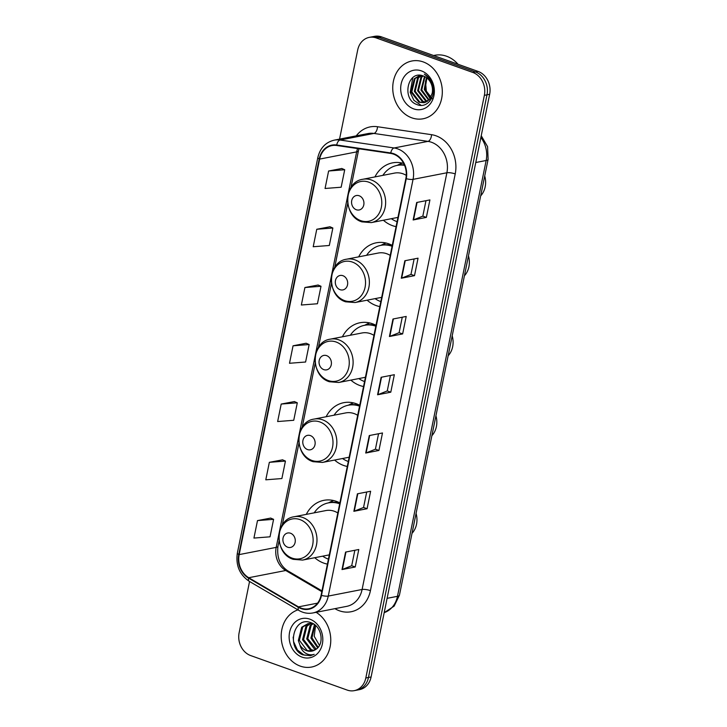 <?xml version="1.0" encoding="UTF-8"?>
<svg xmlns="http://www.w3.org/2000/svg" width="727" height="727" viewBox="0 0 727 727"><rect width="100%" height="100%" fill="white"/><g stroke="black" fill="none" stroke-linecap="round" stroke-linejoin="round"><path stroke-width="1.09" d="M339.863 502.911A32.497 27.163 -101 0 0 336.347 501.357A32.497 27.163 -101 0 0 323.842 500.34A32.497 27.163 -101 0 0 306.276 514.389M314.727 557.718A32.497 27.163 -101 0 0 323.779 563.116A32.497 27.163 -101 0 0 327.414 564.116M359.729 405.257A32.497 27.163 -101 0 0 356.212 403.703A32.497 27.163 -101 0 0 343.717 402.685A32.497 27.163 -101 0 0 326.141 416.735M334.593 460.064A32.497 27.163 -101 0 0 343.653 465.462A32.497 27.163 -101 0 0 347.279 466.461M375.995 325.323A32.497 27.163 -101 0 0 372.478 323.76A32.497 27.163 -101 0 0 359.974 322.752A32.497 27.163 -101 0 0 342.408 336.792M350.859 380.121A32.497 27.163 -101 0 0 359.91 385.528A32.497 27.163 -101 0 0 363.545 386.519M392.262 245.381A32.497 27.163 -101 0 0 388.745 243.827A32.497 27.163 -101 0 0 376.241 242.809A32.497 27.163 -101 0 0 358.675 256.858M367.117 300.187A32.497 27.163 -101 0 0 376.177 305.585A32.497 27.163 -101 0 0 379.812 306.585M403.721 163.466A32.497 27.163 -101 0 0 392.507 162.866A32.497 27.163 -101 0 0 374.932 176.915M383.383 220.245A32.497 27.163 -101 0 0 392.444 225.643A32.497 27.163 -101 0 0 396.07 226.642M249.552 581.5L239.138 632.699A18.393 15.376 -101 0 0 250.661 655.563L347.188 690.077A18.393 15.376 -101 0 0 354.258 690.65L359.547 689.623A18.393 15.376 -101 0 0 371.106 676.955L489.653 94.301A18.393 15.376 -101 0 0 478.121 71.437L381.602 36.923A18.393 15.376 -101 0 0 374.523 36.35L371.888 36.868A18.393 15.376 -101 0 1 378.958 37.441A18.393 15.376 -101 0 0 371.888 36.868L369.243 37.377A18.393 15.376 -101 0 0 357.684 50.045L339.554 139.111M354.258 690.65A18.393 15.376 -101 0 0 365.817 677.991L484.364 95.337A18.393 15.376 -101 0 0 472.841 72.464L475.485 71.946L378.958 37.441L475.485 71.946A18.393 15.376 -101 0 1 487.008 94.819A18.393 15.376 -101 0 0 475.485 71.946L478.121 71.437M365.817 677.991L368.462 677.473L487.008 94.819L368.462 677.473A18.393 15.376 -101 0 1 356.902 690.132A18.393 15.376 -101 0 0 368.462 677.473L371.106 676.955M423.214 61.913A29.434 24.6 -101 0 0 411.891 60.995A29.434 24.6 -101 0 0 392.734 87.867A29.434 24.6 -101 0 0 411.836 117.847A29.434 24.6 -101 0 0 423.159 118.765A29.434 24.6 -101 0 0 442.316 91.893A29.434 24.6 -101 0 0 423.214 61.913A29.434 24.6 -101 0 0 411.891 60.995A29.434 24.6 -101 0 0 392.734 87.867A29.434 24.6 -101 0 0 411.836 117.847A29.434 24.6 -101 0 0 423.159 118.765A29.434 24.6 -101 0 0 442.316 91.893A29.434 24.6 -101 0 0 423.214 61.913M297.961 609.88A29.434 24.6 -101 0 0 281.213 637.606A29.434 24.6 -101 0 0 300.287 666.123A29.434 24.6 -101 0 0 311.61 667.041A29.434 24.6 -101 0 0 330.658 642.932A29.434 24.6 -101 0 0 316.127 612.325A29.434 24.6 -101 0 1 330.658 642.932A29.434 24.6 -101 0 1 311.61 667.041A29.434 24.6 -101 0 1 300.287 666.123A29.434 24.6 -101 0 1 281.213 637.606A29.434 24.6 -101 0 1 297.961 609.88M393.561 154.151A19.62 16.403 79 0 1 405.857 178.542L321.08 595.259A19.62 16.403 79 0 1 308.748 608.763A19.62 16.403 79 0 1 298.461 606.872L248.743 577.72A19.62 16.403 79 0 1 239.183 554.601L319.644 159.095A19.62 16.403 79 0 1 331.975 145.591A19.62 16.403 79 0 1 336.674 145.491L390.717 153.433A19.62 16.403 79 0 1 393.561 154.151M393.661 153.679A20.111 16.812 -101 0 0 390.735 152.952L336.701 145A20.111 16.812 -101 0 0 319.244 158.949L238.783 554.456A20.111 16.812 -101 0 0 248.579 578.156L298.297 607.299A20.111 16.812 -101 0 0 321.479 595.404L406.257 178.688A20.111 16.812 -101 0 0 393.661 153.679M355.23 566.987L351.704 565.724L342.408 569.45A4.907 1.2 -168.5 0 1 342.008 569.559L355.23 566.987L358.784 549.503L345.57 552.084L342.008 569.559M366.699 492.006L363.545 507.491L354.267 511.181A4.907 1.2 -168.5 0 1 353.867 511.299L367.08 508.718L370.634 491.243L357.42 493.815L353.867 511.299M363.555 507.455L367.08 508.718M378.549 433.746L375.405 449.231L366.117 452.921A4.907 1.2 -168.5 0 1 365.717 453.03L378.94 450.458L382.493 432.974L369.28 435.555L365.717 453.03M375.414 449.195L378.94 450.458M426.349 217.391L422.823 216.137L413.536 219.863A4.907 1.2 -168.5 0 1 413.136 219.972L426.349 217.391L429.911 199.916L416.689 202.488L413.136 219.972M414.117 258.948L410.964 274.433L401.677 278.123A4.907 1.2 -168.5 0 1 401.286 278.232L414.499 275.66L418.052 258.176L404.839 260.757L401.286 278.232M410.973 274.397L414.499 275.66M402.258 317.208L399.114 332.693L389.826 336.392A4.907 1.2 -168.5 0 1 389.427 336.501L402.64 333.92L406.202 316.445L392.98 319.017L389.427 336.501M399.114 332.666L402.64 333.92M390.79 392.189L387.264 390.926L377.967 394.652A4.907 1.2 -168.5 0 1 377.577 394.77L390.79 392.189L394.343 374.705L381.13 377.286L377.577 394.77M472.841 72.464L376.313 37.958A18.393 15.376 -101 0 0 369.243 37.377M282.549 459.827L269.344 462.327L265.791 479.811L281.885 478.548L285.438 461.072L282.43 459.773M270.689 518.087L257.494 520.596L253.932 538.071L270.026 536.817L273.588 519.332L270.58 518.042M318.108 285.029L304.913 287.528L301.351 305.013L317.445 303.75L321.007 286.274L317.99 284.984M329.967 226.769L316.763 229.269L313.21 246.744L329.304 245.49L332.857 228.005L329.849 226.715M341.817 168.5L328.613 170.999L325.06 188.484L341.154 187.221L344.716 169.745L341.699 168.446M294.399 401.558L281.204 404.058L277.641 421.542L293.735 420.288L297.298 402.803L294.281 401.513M293.054 345.798L289.5 363.273L305.594 362.019L309.148 344.543L306.14 343.244L293.054 345.798L309.148 344.543M387.255 390.962L390.408 375.477M422.823 216.164L425.967 200.679M351.695 565.76L354.849 550.275M304.913 287.528L321.007 286.274M316.763 229.269L332.857 228.005M328.613 170.999L344.716 169.745M281.204 404.058L297.298 402.803M269.344 462.327L285.438 461.072M257.494 520.596L273.588 519.332M458.028 64.249A30.661 25.627 -101 0 0 446.578 56.233A30.661 25.627 -101 0 0 434.782 55.279L433.592 55.516M432.229 98.681L426.331 91.129L425.468 81.006M430.12 98.599L424.241 89.457L426.376 77.58M430.448 98.09L425.068 89.294L426.867 77.943M428.721 100.244L420.933 90.103L424.495 76.471M429.084 99.881L421.76 89.939L424.959 76.698M427.24 101.426L425.586 100.953L417.634 90.748L420.86 77.462L422.723 75.781M427.621 101.171L426.413 100.799L418.461 90.584L421.687 77.307L423.15 75.926M425.686 102.243L422.278 101.598L414.326 91.384L417.562 78.107L421.124 75.408M426.086 102.071L423.105 101.435L415.153 91.229L418.388 77.943L421.496 75.481M432.192 93.292A13.858 11.587 -101 0 0 423.505 76.062C407.502 69.229 401.413 99.435 416.725 104.452C427.131 109.413 437.245 95.619 432.202 83.55C430.538 79.279 427.903 76.135 424.323 74.136C430.975 79.125 433.601 85.513 432.192 93.292L429.602 99.281L424.068 102.725L418.979 102.243L411.028 92.029L414.254 78.752L419.961 75.29M424.477 102.634L419.797 102.08L411.845 91.875L415.081 78.589L420.151 75.299M421.387 70.882A19.992 16.712 -101 0 0 401.131 84.014A19.992 16.712 -101 0 0 413.663 108.877A19.992 16.712 -101 0 0 433.919 95.737A19.992 16.712 -101 0 0 421.387 70.882M421.178 105.36L413.872 100.281L410.201 92.402L412.809 77.607M480.683 195.854A19.62 16.403 -101 0 0 484.727 175.961M356.33 209.749A7.361 6.152 -101 0 0 363.782 204.905A7.361 6.152 -101 0 0 359.174 195.763A7.361 6.152 -101 0 0 351.723 200.597A7.361 6.152 -101 0 0 356.33 209.749M406.266 175.352A22.074 18.448 -101 0 0 402.994 173.789A22.074 18.448 -101 0 0 394.497 173.099L362.828 179.278C343.235 181.877 342.681 216.237 361.91 221.862L371.279 222.607A22.074 18.448 -101 0 0 385.646 202.451A22.074 18.448 -101 0 0 371.315 179.96A22.074 18.448 -101 0 0 362.828 179.278M397.06 221.671A29.125 24.345 -101 0 0 397.087 221.68A29.125 24.345 -101 0 1 391.326 218.691M404.385 164.875A29.125 24.345 -101 0 0 398.432 165.147L397.115 165.402A29.125 24.345 -101 0 0 382.875 175.361M404.585 165.329A29.125 24.345 -101 0 0 397.115 165.402M397.505 165.329L402.267 163.075M464.417 275.787A19.62 16.403 -101 0 0 468.47 255.904M340.063 289.682A7.361 6.152 -101 0 0 347.524 284.848A7.361 6.152 -101 0 0 342.908 275.697A7.361 6.152 -101 0 0 335.456 280.54A7.361 6.152 -101 0 0 340.063 289.682M390.217 255.422A22.074 18.448 -101 0 0 386.728 253.732A22.074 18.448 -101 0 0 378.231 253.041L346.561 259.212C326.977 261.82 326.423 296.18 345.643 301.805L355.012 302.541A22.074 18.448 -101 0 0 369.38 282.385A22.074 18.448 -101 0 0 355.058 259.902A22.074 18.448 -101 0 0 346.561 259.212M380.794 301.605A29.125 24.345 -101 0 0 380.821 301.614A29.125 24.345 -101 0 1 375.059 298.633M392.08 246.262A29.125 24.345 -101 0 0 392.053 246.253A29.125 24.345 -101 0 0 380.848 245.344A29.125 24.345 -101 0 0 366.617 255.304M392.216 245.617A29.125 24.345 -101 0 0 382.175 245.09L380.848 245.344L385.71 242.945M381.239 245.272L386.001 243.018M448.159 355.73A19.62 16.403 -101 0 0 452.203 335.838M323.806 369.625A7.361 6.152 -101 0 0 331.258 364.79A7.361 6.152 -101 0 0 326.65 355.639A7.361 6.152 -101 0 0 319.189 360.474A7.361 6.152 -101 0 0 323.806 369.625M373.951 335.356A22.074 18.448 -101 0 0 370.461 333.666A22.074 18.448 -101 0 0 361.973 332.975L330.303 339.155C310.711 341.754 310.156 376.123 329.376 381.739L338.746 382.484A22.074 18.448 -101 0 0 353.122 362.328A22.074 18.448 -101 0 0 338.791 339.845A22.074 18.448 -101 0 0 330.303 339.155M364.527 381.548A29.125 24.345 -101 0 0 364.554 381.557A29.125 24.345 -101 0 1 358.802 378.576M375.814 326.205A29.125 24.345 -101 0 0 375.795 326.196A29.125 24.345 -101 0 0 364.59 325.287A29.125 24.345 -101 0 0 350.35 335.247M375.95 325.56A29.125 24.345 -101 0 0 365.908 325.024L364.59 325.287L369.443 322.888M364.972 325.205L369.743 322.952M431.893 435.673A19.62 16.403 -101 0 0 435.936 415.78M307.539 449.568A7.361 6.152 -101 0 0 314.991 444.733A7.361 6.152 -101 0 0 310.384 435.582A7.361 6.152 -101 0 0 302.932 440.417A7.361 6.152 -101 0 0 307.539 449.568M357.693 415.299A22.074 18.448 -101 0 0 354.203 413.608A22.074 18.448 -101 0 0 345.707 412.918L314.037 419.097C294.444 421.696 293.89 456.065 313.11 461.681L322.488 462.427A22.074 18.448 -101 0 0 336.855 442.27A22.074 18.448 -101 0 0 322.524 419.788A22.074 18.448 -101 0 0 314.037 419.097M348.269 461.491A29.125 24.345 -101 0 0 348.288 461.5A29.125 24.345 -101 0 1 342.535 458.519M359.556 406.148A29.125 24.345 -101 0 0 359.529 406.139A29.125 24.345 -101 0 0 348.324 405.221A29.125 24.345 -101 0 0 334.084 415.181M359.683 405.493A29.125 24.345 -101 0 0 349.642 404.966L348.324 405.221L353.177 402.831M348.715 405.148L353.476 402.894M412.027 533.327A19.62 16.403 -101 0 0 416.071 513.435M287.674 547.213A7.361 6.152 -101 0 0 295.126 542.378A7.361 6.152 -101 0 0 290.518 533.236A7.361 6.152 -101 0 0 283.057 538.071A7.361 6.152 -101 0 0 287.674 547.213M337.819 512.953A22.074 18.448 -101 0 0 334.329 511.263A22.074 18.448 -101 0 0 325.841 510.572L294.171 516.743C274.579 519.351 274.024 553.71 293.245 559.336L302.614 560.081A22.074 18.448 -101 0 0 316.99 539.925A22.074 18.448 -101 0 0 302.659 517.433A22.074 18.448 -101 0 0 294.171 516.743M322.67 556.164A29.125 24.345 -101 0 0 328.395 559.136A29.125 24.345 -101 0 0 328.422 559.145M339.682 503.793A29.125 24.345 -101 0 0 339.663 503.784A29.125 24.345 -101 0 0 328.459 502.875A29.125 24.345 -101 0 0 314.218 512.835M339.818 503.148A29.125 24.345 -101 0 0 329.776 502.621L328.459 502.875M328.84 502.802L333.611 500.549M317.69 647.848L310.92 638.079L314.473 624.584M318.153 647.321L311.965 637.87L314.982 624.975M315.7 649.511L314.518 649.138L306.721 638.897L310.102 625.583L312.31 623.675M316.19 649.147L307.766 638.688L311.147 625.384L312.883 623.811M313.664 650.601L310.329 649.956L302.523 639.715L305.903 626.401L310.084 623.448M310.593 623.248L311.629 622.939M314.182 650.383L311.374 649.747L303.577 639.506L306.948 626.201L310.638 623.457M311.138 623.239L311.765 623.003M299.924 644.994A13.858 11.587 -101 0 0 306.603 650.683A13.858 11.587 -101 0 0 311.938 651.11A13.858 11.587 -101 0 0 316.109 649.211C324.733 643.804 321.543 626.156 311.347 622.83C293.635 615.16 286.038 648.048 302.668 654.791L310.465 655.69L314.209 654.327C311.12 655.309 308.075 654.827 305.086 652.864C302.559 651.119 300.833 648.493 299.924 644.994L298.324 640.532L301.705 627.219L307.948 623.648L313.737 624.066M312.074 651.083L307.176 650.565L299.379 640.323L302.759 627.019L308.475 623.557M307.948 623.648L312.446 623.321M319.48 645.358L314.2 636.261L315.6 625.502M309.838 619.159A19.992 16.712 -101 0 0 289.582 632.29A19.992 16.712 -101 0 0 302.114 657.153A19.992 16.712 -101 0 0 322.37 644.013A19.992 16.712 -101 0 0 309.838 619.159M310.62 655.663L304.004 655.036L297.416 650.011L293.617 641.723L293.145 637.125M384.192 612.634A24.527 20.501 -101 0 0 397.478 596.313L486.154 160.494A24.527 20.501 -101 0 0 480.856 137.521M475.776 162.512L486.154 160.494A12.259 2.99 11.5 0 0 488.108 159.34L399.441 595.168L394.143 606.118L384.192 612.661M381.602 36.923L376.313 37.958M489.653 94.301L484.364 95.337M399.441 595.168A12.259 2.99 11.5 0 1 397.478 596.313L387.1 598.339M356.257 135.858A30.661 25.627 79 0 1 377.513 126.734L431.556 134.686A30.661 25.627 79 0 1 455.22 173.917L370.434 590.633A6.134 1.499 11.5 0 0 362.101 589.479L446.887 172.772A24.527 20.501 -101 0 0 431.52 142.274A24.527 20.501 -101 0 0 427.958 141.374L373.914 133.432A24.527 20.501 -101 0 0 368.044 133.559L334.211 140.157A24.527 20.501 79 0 1 340.082 140.029A6.134 3.226 98.4 0 0 336.701 145M370.434 590.633A30.661 25.627 79 0 1 339.373 610.78A30.661 25.627 79 0 1 335.102 608.772L334.902 608.663M346.688 606.363A24.527 20.501 -101 0 0 362.101 589.479L328.268 596.076A24.527 20.501 79 0 1 312.855 612.961L346.688 606.363M377.513 126.734A6.134 3.226 -81.6 0 1 373.914 133.432L340.082 140.029L394.125 147.972A24.527 20.501 79 0 1 397.687 148.871A24.527 20.501 79 0 1 413.054 179.36A6.134 1.499 -168.5 0 1 406.257 178.688M390.735 152.952A6.134 3.226 98.4 0 1 394.125 147.972L427.958 141.374A6.134 3.226 -81.6 0 0 431.556 134.686M334.211 140.157C325.569 142.283 320.098 148.099 317.817 157.614A6.134 1.499 11.5 0 0 319.244 158.949M238.783 554.456A6.134 1.499 -168.5 0 1 237.347 553.12C235.612 565.315 239.565 574.703 249.216 581.3L298.942 610.453C303.386 613.015 308.03 613.842 312.855 612.961M248.579 578.156A6.134 2.708 120.4 0 0 249.216 581.3M298.297 607.299A6.134 2.708 120.4 0 0 298.942 610.453M321.479 595.404A6.134 1.499 11.5 0 0 328.268 596.076L413.054 179.36L446.887 172.772A6.134 1.499 11.5 0 1 455.22 173.917M239.183 554.601L276.187 547.386A19.62 16.403 -101 0 0 285.747 570.504L321.816 591.651M248.743 577.72L285.747 570.504A11.032 4.88 -59.6 0 1 287.656 570.75L321.97 590.869M298.461 606.872L317.563 603.146M357.62 148.562A19.62 16.403 -101 0 0 356.657 151.879L276.187 547.386A11.032 2.69 11.5 0 0 277.95 546.35C276.733 557.418 279.959 565.551 287.656 570.75M319.644 159.095L356.657 151.879A11.032 2.69 11.5 0 0 358.42 150.843L350.941 187.593M377.967 394.652L381.521 377.213M389.826 336.392L393.371 318.944M401.677 278.123L405.23 260.684M413.536 219.863L417.08 202.415M366.117 452.921L369.67 435.473M354.267 511.181L357.811 493.742M342.408 569.45L345.961 552.002M360.792 220.663A20.274 16.948 -101 0 0 381.339 207.34A20.274 16.948 -101 0 0 368.634 182.123A20.274 16.948 -101 0 0 348.088 195.454A20.274 16.948 -101 0 0 360.792 220.663M344.534 300.605A20.274 16.948 -101 0 0 365.081 287.283A20.274 16.948 -101 0 0 352.368 262.065A20.274 16.948 -101 0 0 331.83 275.388A20.274 16.948 -101 0 0 344.534 300.605M328.268 380.548A20.274 16.948 -101 0 0 348.815 367.217A20.274 16.948 -101 0 0 336.11 342.008A20.274 16.948 -101 0 0 315.563 355.33A20.274 16.948 -101 0 0 328.268 380.548M312.001 460.482A20.274 16.948 -101 0 0 332.548 447.16A20.274 16.948 -101 0 0 319.844 421.942A20.274 16.948 -101 0 0 299.297 435.273A20.274 16.948 -101 0 0 312.001 460.482M292.136 558.136A20.274 16.948 -101 0 0 312.683 544.814A20.274 16.948 -101 0 0 299.978 519.596A20.274 16.948 -101 0 0 279.432 532.927A20.274 16.948 -101 0 0 292.136 558.136M481.229 135.704L487.572 146.645L488.108 159.34M317.817 157.614L237.347 553.12M358.947 148.762L358.42 150.843M347.733 203.351L334.674 267.536M331.476 283.294L318.417 347.479M315.209 363.236L302.15 427.412M298.942 443.17L282.285 525.067M279.077 540.824L277.95 546.35M397.951 217.4L371.279 222.607M397.096 165.411L401.967 163.012M381.693 297.343L355.012 302.541M365.427 377.286L338.746 382.484M349.16 457.219L322.488 462.427M329.295 554.874L302.614 560.081M328.44 502.884L333.311 500.476"/></g></svg>
